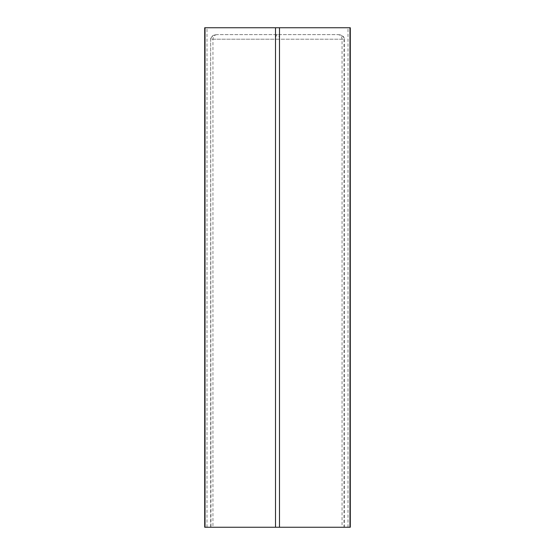 <?xml version="1.0" encoding="UTF-8"?>
<svg xmlns="http://www.w3.org/2000/svg" width="555" height="555" viewBox="0 0 555 555"><rect width="100%" height="100%" fill="white"/><g stroke="black" fill="none" stroke-linecap="round" stroke-linejoin="round"><path stroke-width="0.42" stroke-dasharray="2.77 2.08" d="M344.336 527.25L210.664 527.25L344.336 527.25L344.336 39.204L342.046 39.204C341.79 36.443 340.472 34.916 338.078 34.625L216.922 34.625L338.078 34.625C341.665 34.916 343.649 36.443 344.031 39.204L344.031 527.25M204.712 527.25L350.288 527.25M350.288 27.75L204.712 27.75M277.5 34.625C276.307 34.916 275.641 36.443 275.516 39.204L279.484 39.204C279.359 36.443 278.693 34.916 277.5 34.625M275.516 527.25L275.516 39.204L210.969 39.204C211.351 36.443 213.335 34.916 216.922 34.625L214.813 34.875C212.017 35.714 210.636 37.157 210.664 39.204L210.969 527.25M279.484 527.25L279.484 39.204L344.336 39.204C344.364 37.157 342.983 35.714 340.187 34.875L338.078 34.625M216.922 34.625C214.528 34.916 213.21 36.443 212.953 39.204L212.953 527.25M207.001 527.25L207.001 27.75M347.999 527.25L347.999 27.75M210.664 527.25L210.664 39.204L342.046 39.204L342.046 527.25"/><path stroke-width="0.83" d="M204.712 527.25L204.712 27.75L350.288 27.75L350.288 527.25L204.712 527.25M205.017 527.25L205.017 27.75M349.983 527.25L349.983 27.75M279.484 527.25L279.484 27.75M275.516 527.25L275.516 27.75"/></g></svg>
